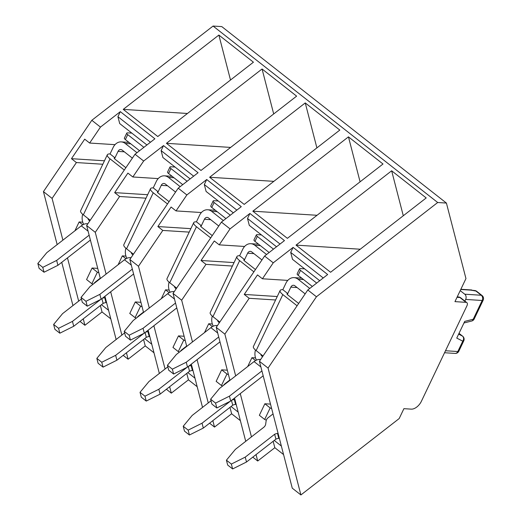 <?xml version="1.0" encoding="UTF-8"?>
<svg xmlns="http://www.w3.org/2000/svg" width="521" height="521" viewBox="0 0 521 521"><rect width="100%" height="100%" fill="white"/><g stroke="black" fill="none" stroke-linecap="round" stroke-linejoin="round"><path stroke-width="0.78" d="M307.807 289.976L259.425 361.287L268.068 368.073L316.442 296.762L307.807 289.976L327.663 274.534L293.108 247.39L273.245 262.825L264.609 256.039L284.466 240.598L249.911 213.454L230.048 228.895L221.412 222.102L241.275 206.668L206.713 179.517L186.857 194.958L178.215 188.172L198.078 172.731L163.522 145.587L143.659 161.022L135.017 154.236L154.88 138.801L120.325 111.65L117.922 116.684L119.713 123.581L146.935 144.975M120.325 111.65L100.462 127.091L89.638 143.047L115.017 144.662M89.638 143.047L84.702 139.166L71.462 158.684L76.398 162.559L102.813 164.245M76.398 162.559L52.087 198.403L62.891 240.148M67.476 257.875L78.671 301.125M83.262 318.852L84.923 325.28L102.038 311.975L100.377 305.547M98.879 272.828L97.381 272.19L91.878 283.717L86.577 279.549L92.074 268.022L97.727 268.387M82.748 222.187L79.133 221.953L74.913 230.803M97.381 272.19L92.074 268.022M91.878 283.717L93.051 284.219M79.133 221.953L82.8 224.831M57.16 244.603L43.445 191.617L91.82 120.299L100.462 127.091M43.445 191.617L52.087 198.403M117.922 116.684L150.458 142.24M316.442 296.762L437.699 202.506L213.076 26.05L91.82 120.299M360.239 249.22L296.026 245.124L330.581 272.268L426.204 197.941L391.649 170.79L403.287 215.753M296.026 245.124L391.649 170.79M317.042 215.284L252.828 211.187L287.384 238.338L383.007 164.004L348.451 136.86L360.089 181.822M252.828 211.187L348.451 136.86M273.844 181.347L209.631 177.251L244.186 204.401L339.816 130.068L305.254 102.924L316.892 147.886M209.631 177.251L305.254 102.924M230.647 147.417L166.433 143.321L200.989 170.465L296.618 96.138L262.063 68.987L273.694 113.949M166.433 143.321L262.063 68.987M187.449 113.48L123.236 109.384L157.798 136.535L253.421 62.201L218.866 35.057L230.503 80.019M123.236 109.384L218.866 35.057M72.94 305.58L61.745 262.33M79.987 321.398L84.923 325.28M135.017 154.236L86.642 225.547L95.278 232.333L106.089 274.085M86.642 225.547L100.358 278.54M104.942 296.267L116.137 339.516M123.177 355.335L128.12 359.21L145.235 345.905L143.575 339.484M110.673 291.812L121.868 335.062M126.453 352.789L128.12 359.21M457.021 297.309L459.874 297.491A3.823 2.188 128.2 0 1 460.668 297.778L466.836 302.629A3.823 2.188 128.2 0 1 466.94 305.794L421.385 401.3A9.56 5.464 128.2 0 1 411.297 409.141L403.905 408.672L399.19 418.552L300.904 494.95L268.068 368.073M259.425 361.287L292.261 488.164L300.904 494.95M283.574 454.579L274.827 447.708L273.16 441.287M252.77 457.138L257.706 461.013L274.827 447.708M240.376 420.649L231.63 413.778L229.969 407.35M209.572 423.202L214.509 427.083L231.63 413.778M197.179 386.712L188.433 379.842L186.772 373.414M166.375 389.265L171.318 393.147L188.433 379.842M153.982 352.776L145.235 345.905M110.791 318.845L102.038 311.975M163.522 145.587L161.119 150.615L162.904 157.518L190.132 178.905M143.659 161.022L132.835 176.977L158.215 178.599M132.835 176.977L127.899 173.102L114.659 192.62L119.596 196.495L146.01 198.182M119.596 196.495L95.278 232.333M142.077 306.765L140.572 306.127L135.076 317.654L129.768 313.486L135.271 301.959L140.924 302.317M125.945 256.117L122.331 255.889L118.111 264.74M140.572 306.127L135.271 301.959M135.076 317.654L136.248 318.149M122.331 255.889L125.997 258.768M161.119 150.615L193.649 176.17M178.215 188.172L129.84 259.484L138.475 266.27L149.28 308.022M129.84 259.484L143.555 312.47M148.14 330.197L159.335 373.446M153.871 325.742L165.066 368.992M169.651 386.719L171.318 393.147M206.713 179.517L204.317 184.551L206.101 191.448L233.33 212.842M186.857 194.958L176.033 210.914L201.406 212.529M176.033 210.914L171.096 207.032L157.856 226.55L162.793 230.432L189.201 232.112M162.793 230.432L138.475 266.27M185.274 340.701L183.77 340.063L178.273 351.59L172.965 347.416L178.462 335.895L184.121 336.253M169.143 290.054L165.528 289.826L161.308 298.67M183.77 340.063L178.462 335.895M178.273 351.59L179.445 352.085M165.528 289.826L169.195 292.704M204.317 184.551L236.847 210.106M221.412 222.102L173.037 293.421L181.673 300.207L192.477 341.952M173.037 293.421L186.746 346.406M191.337 364.133L202.532 407.383M197.068 359.679L208.263 402.928M212.848 420.655L214.509 427.083M249.911 213.454L247.514 218.481L249.299 225.385L276.527 246.778M230.048 228.895L219.224 244.85L244.603 246.466M219.224 244.85L214.287 240.969L201.047 260.487L205.984 264.362L232.399 266.049M205.984 264.362L181.673 300.207M228.465 374.632L226.967 373.993L221.471 385.52L216.163 381.352L221.659 369.825L227.319 370.19M212.34 323.99L208.726 323.756L204.506 332.606M226.967 373.993L221.659 369.825M221.471 385.52L222.643 386.022M208.726 323.756L212.386 326.634M247.514 218.481L280.044 244.043M264.609 256.039L216.228 327.351L224.87 334.137L235.674 375.888M216.228 327.351L229.943 380.343M234.535 398.07L245.73 441.32M240.266 393.615L251.454 436.865M256.045 454.592L257.706 461.013M293.108 247.39L290.711 252.418L292.496 259.321L319.725 280.708M273.245 262.825L262.421 278.781L287.8 280.402M262.421 278.781L257.485 274.906L244.245 294.424L249.181 298.299L275.596 299.985M249.181 298.299L224.87 334.137M271.662 408.568L270.165 407.93L264.668 419.457L259.36 415.289L264.857 403.762L270.516 404.12M255.531 357.92L251.923 357.693L247.703 366.537M213.076 26.05L221.79 26.604L446.412 203.066L465.956 278.579L454.957 301.633L466.048 302.343A3.823 2.188 128.2 0 1 466.836 302.629M270.165 407.93L264.857 403.762M264.668 419.457L266.322 420.16M251.923 357.693L255.583 360.571M290.711 252.418L323.241 277.973M437.699 202.506L446.412 203.066M281.36 446.041L274.241 440.447M244.245 294.424L277.244 296.527M238.169 412.104L231.044 406.51M201.047 260.487L234.053 262.591M194.971 378.174L187.847 372.58M157.856 226.55L190.855 228.654M151.774 344.238L144.649 338.643M114.659 192.62L147.658 194.724M108.576 310.301L101.458 304.707M71.462 158.684L104.46 160.787M262.571 356.651L261.789 356.032A2.872 2.188 93.6 0 1 260.819 354.26M255.479 350.04A10.518 8.036 -86.4 0 0 256.501 360.109M297.1 287.546L290.829 287.149L287.768 293.57L282.831 289.689A10.518 3.159 25.5 0 0 280.122 290.497A10.518 3.159 25.5 0 0 282.838 294.593L256.137 350.581L263.02 355.986M290.829 287.149A3.823 2.924 93.6 0 1 293.538 285.267A3.823 2.924 93.6 0 1 294.866 285.795L305.156 293.877M309.767 288.445L298.012 279.204A11.475 8.766 -86.4 0 0 294.026 277.634A11.475 8.766 -86.4 0 0 285.892 283.268L282.831 289.689M256.137 350.581A10.518 3.159 -154.5 0 1 253.414 346.485L280.122 290.497M260.891 366.947L254.072 361.587A9.56 5.464 -51.8 0 1 259.575 359.451L260.624 359.523M297.081 305.781L282.838 294.593M298.657 303.456L287.768 294.906A2.872 0.86 -154.5 0 1 287.025 293.792A2.872 0.86 -154.5 0 1 287.768 293.57L287.318 294.502M278.097 433.426L277.53 433.472A6.122 4.604 -14.5 0 0 274.652 434.26L275.915 439.144L246.505 462.01L245.241 457.125L231.357 464.061L226.42 460.18L235.368 449.369L263.626 427.402A6.122 4.604 165.5 0 0 265.677 424.166L266.133 420.929A6.122 4.604 -14.5 0 1 268.185 417.692L273.05 413.908M274.652 434.26L245.241 457.125M279.36 438.311L278.787 438.356A6.122 4.604 -14.5 0 0 275.915 439.144M226.42 460.18L227.684 465.058L232.62 468.939L246.505 462.01M232.62 468.939L231.357 464.061M254.072 361.587L219.569 388.405L210.627 399.216L215.564 403.091L229.442 396.162L261.92 370.919M229.442 396.162L230.705 401.04L263.183 375.797M230.705 401.04L216.827 407.976L215.564 403.091M210.627 399.216L211.891 404.094L216.827 407.976M304.629 268.856L300.506 268.589A3.823 1.146 25.5 0 0 299.523 268.882A3.823 1.146 25.5 0 0 300.513 270.373L316.683 283.072M299.523 268.882L297.172 273.825A3.823 1.146 25.5 0 0 298.155 275.316L312.333 286.452M445.494 350.744L457.829 351.532L462.772 341.157L456.748 338.096L464.712 321.392L473.218 319.256L482.172 300.487A3.823 2.924 93.6 0 0 481.274 295.251A3.823 2.188 -51.8 0 1 482.068 295.537L476.702 291.317A3.823 2.188 -51.8 0 0 475.907 291.037A3.823 2.462 -79.8 0 0 475.015 290.562L470.906 290.138L475.907 291.037L481.274 295.251L464.771 294.202L460.212 290.62M464.771 294.202A3.823 2.924 93.6 0 1 465.663 299.432L464.875 301.086M131.846 133.115L127.723 132.855A3.823 1.146 25.5 0 0 126.74 133.148A3.823 1.146 25.5 0 0 127.73 134.633L143.894 147.339M126.74 133.148L124.382 138.085A3.823 1.146 25.5 0 0 125.372 139.576L139.55 150.712M89.788 220.911L89 220.292A2.872 2.188 93.6 0 1 88.036 218.52M82.696 214.307A10.518 8.036 -86.4 0 0 83.712 224.369M124.317 151.813L118.046 151.409L114.978 157.83L110.042 153.956A10.518 3.159 25.5 0 0 107.339 154.757A10.518 3.159 25.5 0 0 110.055 158.853L83.353 214.841L90.237 220.253M118.046 151.409A3.823 2.924 93.6 0 1 120.755 149.534A3.823 2.924 93.6 0 1 122.083 150.055L132.373 158.137M136.984 152.705L125.222 143.47A11.475 8.766 -86.4 0 0 121.243 141.894A11.475 8.766 -86.4 0 0 113.109 147.534L110.042 153.956M83.353 214.841A10.518 3.159 -154.5 0 1 80.631 210.745L107.339 154.757M88.108 231.207L81.289 225.847A9.56 5.464 -51.8 0 1 86.792 223.717L87.841 223.783M124.298 170.041L110.055 158.853M125.874 167.723L114.985 159.166A2.872 0.86 -154.5 0 1 114.242 158.052A2.872 0.86 -154.5 0 1 114.978 157.83L114.535 158.762M101.895 298.631L103.132 303.404L73.715 326.27L72.452 321.392L58.573 328.321L53.637 324.446L62.579 313.635L81.439 298.976M100.651 299.471L72.452 321.392M106.577 302.571L106.004 302.616A6.122 4.604 -14.5 0 0 103.132 303.404M53.637 324.446L54.9 329.324L59.837 333.199L73.715 326.27M100.26 278.175L95.395 281.952A6.122 4.604 -14.5 0 0 93.988 283.489M105.314 297.693L104.741 297.738A6.122 4.604 -14.5 0 0 102.272 298.344M59.837 333.199L58.573 328.321M81.289 225.847L46.786 252.665L37.844 263.476L42.781 267.358L56.659 260.422L89.137 235.179M56.659 260.422L57.922 265.306L90.4 240.064M57.922 265.306L44.044 272.236L42.781 267.358M37.844 263.476L39.108 268.361L44.044 272.236M175.043 167.052L170.921 166.785A3.823 1.146 25.5 0 0 169.937 167.078A3.823 1.146 25.5 0 0 170.927 168.57L187.091 181.269M169.937 167.078L167.58 172.021A3.823 1.146 25.5 0 0 168.57 173.513L182.747 184.649M132.985 254.847L132.197 254.228A2.872 2.188 93.6 0 1 131.233 252.457M125.893 248.237A10.518 8.036 -86.4 0 0 126.909 258.305M167.515 185.743L161.236 185.346L158.176 191.767L153.239 187.886A10.518 3.159 25.5 0 0 150.53 188.693A10.518 3.159 25.5 0 0 153.252 192.79L126.544 248.778L133.435 254.189M161.236 185.346A3.823 2.924 93.6 0 1 163.952 183.464A3.823 2.924 93.6 0 1 165.281 183.991L175.57 192.073M180.181 186.642L168.42 177.4A11.475 8.766 -86.4 0 0 164.441 175.831A11.475 8.766 -86.4 0 0 156.3 181.464L153.239 187.886M126.544 248.778A10.518 3.159 -154.5 0 1 123.829 244.681L150.53 188.693M131.305 265.143L124.486 259.784A9.56 5.464 -51.8 0 1 129.989 257.648L131.038 257.719M167.495 203.978L153.252 192.79M169.065 201.653L158.182 193.102A2.872 0.86 -154.5 0 1 157.44 191.989A2.872 0.86 -154.5 0 1 158.176 191.767L157.733 192.698M145.092 332.567L146.329 337.341L116.912 360.206L115.649 355.322L101.771 362.258L96.834 358.376L105.776 347.566L124.636 332.906M143.848 333.407L115.649 355.322M149.774 336.507L149.201 336.553A6.122 4.604 -14.5 0 0 146.329 337.341M96.834 358.376L98.098 363.254L103.034 367.136L116.912 360.206M143.457 312.105L138.593 315.889A6.122 4.604 -14.5 0 0 137.186 317.426M148.511 331.623L147.938 331.669A6.122 4.604 -14.5 0 0 145.47 332.274M103.034 367.136L101.771 362.258M124.486 259.784L89.983 286.602L81.035 297.413L85.972 301.288L99.856 294.358L132.334 269.116M99.856 294.358L101.12 299.236L133.591 273.994M101.12 299.236L87.235 306.172L85.972 301.288M81.035 297.413L82.298 302.291L87.235 306.172M218.24 200.982L214.118 200.722A3.823 1.146 25.5 0 0 213.135 201.015A3.823 1.146 25.5 0 0 214.124 202.506L230.289 215.206M213.135 201.015L210.777 205.958A3.823 1.146 25.5 0 0 211.767 207.443L225.945 218.586M176.183 288.777L175.395 288.165A2.872 2.188 93.6 0 1 174.424 286.394M169.091 282.174A10.518 8.036 -86.4 0 0 170.106 292.235M210.705 219.68L204.434 219.276L201.373 225.704L196.437 221.822A10.518 3.159 25.5 0 0 193.727 222.63A10.518 3.159 25.5 0 0 196.45 226.726L169.742 282.714L176.626 288.12M204.434 219.276A3.823 2.924 93.6 0 1 207.15 217.4A3.823 2.924 93.6 0 1 208.478 217.921L218.761 226.01M223.379 220.578L211.617 211.337A11.475 8.766 -86.4 0 0 207.632 209.768A11.475 8.766 -86.4 0 0 199.497 215.401L196.437 221.822M169.742 282.714A10.518 3.159 -154.5 0 1 167.026 278.618L193.727 222.63M174.496 299.074L167.677 293.72A9.56 5.464 -51.8 0 1 173.187 291.584L174.235 291.649M210.692 237.908L196.45 226.726M212.262 235.59L201.373 227.039A2.872 0.86 -154.5 0 1 200.637 225.919A2.872 0.86 -154.5 0 1 201.373 225.704L200.93 226.628M188.289 366.504L189.527 371.271L160.11 394.137L158.846 389.259L144.968 396.188L140.032 392.313L148.973 381.502L167.834 366.843M187.046 367.338L158.846 389.259M192.965 370.438L192.399 370.483A6.122 4.604 -14.5 0 0 189.527 371.271M140.032 392.313L141.295 397.191L146.232 401.072L160.11 394.137M186.655 346.042L181.79 349.819A6.122 4.604 -14.5 0 0 180.377 351.356M191.708 365.56L191.135 365.605A6.122 4.604 -14.5 0 0 188.661 366.211M146.232 401.072L144.968 396.188M167.677 293.72L133.181 320.539L124.232 331.349L129.169 335.224L143.054 328.295L175.525 303.053M143.054 328.295L144.317 333.173L176.788 307.931M144.317 333.173L130.432 340.102L129.169 335.224M124.232 331.349L125.496 336.227L130.432 340.102M261.431 234.919L257.315 234.658A3.823 1.146 25.5 0 0 256.332 234.951A3.823 1.146 25.5 0 0 257.315 236.436L273.486 249.142M256.332 234.951L253.974 239.888A3.823 1.146 25.5 0 0 254.964 241.379L269.142 252.516M219.38 322.714L218.592 322.095A2.872 2.188 93.6 0 1 217.622 320.324M212.288 316.104A10.518 8.036 -86.4 0 0 213.304 326.172M253.903 253.616L247.631 253.213L244.57 259.634L239.634 255.759A10.518 3.159 25.5 0 0 236.925 256.56A10.518 3.159 25.5 0 0 239.647 260.656L212.939 316.644L219.823 322.056M247.631 253.213A3.823 2.924 93.6 0 1 250.347 251.337A3.823 2.924 93.6 0 1 251.669 251.858L261.959 259.94M266.576 254.508L254.815 245.274A11.475 8.766 -86.4 0 0 250.829 243.698A11.475 8.766 -86.4 0 0 242.695 249.338L239.634 255.759M212.939 316.644A10.518 3.159 -154.5 0 1 210.224 312.548L236.925 256.56M217.693 333.01L210.875 327.65A9.56 5.464 -51.8 0 1 216.384 325.521L217.426 325.586M253.883 271.845L239.647 260.656M255.459 269.526L244.57 260.969A2.872 0.86 -154.5 0 1 243.828 259.855A2.872 0.86 -154.5 0 1 244.57 259.634L244.128 260.565M231.487 400.434L232.724 405.208L203.307 428.073L202.044 423.195L188.166 430.125L183.229 426.243L192.171 415.439L211.031 400.773M230.243 401.274L202.044 423.195M236.163 404.374L235.596 404.42A6.122 4.604 -14.5 0 0 232.724 405.208M183.229 426.243L184.486 431.127L189.423 435.002L203.307 428.073M229.852 379.972L224.987 383.756A6.122 4.604 -14.5 0 0 223.574 385.293M234.899 399.496L234.333 399.542A6.122 4.604 -14.5 0 0 231.858 400.148M189.423 435.002L188.166 430.125M210.875 327.65L176.372 354.469L167.43 365.28L172.366 369.161L186.251 362.225L218.722 336.983M186.251 362.225L187.508 367.11L219.986 341.867M187.508 367.11L173.63 374.039L172.366 369.161M167.43 365.28L168.693 370.164L173.63 374.039M457.223 296.885L458.545 296.97A3.823 2.924 93.6 0 1 459.874 297.491L466.048 302.343M261.789 356.032L262.942 356.103M259.575 359.451L260.292 360.011M303.567 279.562L298.012 279.204M277.53 433.472L278.787 438.356M298.155 275.316L300.513 270.373M460.753 289.487L470.906 290.138M444.55 352.737L455.113 353.414A3.823 2.924 93.6 0 0 457.829 351.532A3.823 1.146 25.5 0 0 458.812 351.239L463.755 340.864A3.823 1.146 25.5 0 1 462.772 341.157A3.823 3.119 -63.1 0 0 462.459 336.078L458.636 334.137M463.755 340.864A3.823 3.823 0 0 0 462.668 336.214A3.823 2.188 -51.8 0 0 462.459 336.078L459.001 333.362M482.068 295.537A3.823 3.823 0 0 1 483.156 300.194A3.823 1.146 -154.5 0 1 482.172 300.487L465.663 299.432M474.201 318.963A3.823 1.146 -154.5 0 1 473.218 319.256A3.823 2.527 -104.1 0 1 471.681 321.027A3.823 3.823 0 0 0 474.201 318.963L483.156 300.194M125.372 139.576L127.73 134.633M89 220.292L90.159 220.37M86.792 223.717L87.508 224.277M130.778 143.822L125.222 143.47M104.741 297.738L106.004 302.616M168.57 173.513L170.927 168.57M132.197 254.228L133.356 254.3M129.989 257.648L130.699 258.208M173.975 177.759L168.42 177.4M147.938 331.669L149.201 336.553M211.767 207.443L214.124 202.506M175.395 288.165L176.547 288.237M173.187 291.584L173.897 292.144M217.172 211.689L211.617 211.337M191.135 365.605L192.399 370.483M254.964 241.379L257.315 236.436M218.592 322.095L219.745 322.173M216.384 325.521L217.094 326.081M260.37 245.625L254.815 245.274M234.333 399.542L235.596 404.42M460.668 297.778A3.823 3.823 0 0 0 458.545 296.97M294.026 277.634L301.737 278.129M462.668 336.214L459.014 333.342M471.681 321.027L463.964 322.968M476.702 291.317A3.823 3.823 0 0 0 474.963 290.555M455.113 353.414A3.823 3.823 0 0 0 458.812 351.239M460.851 289.279L471.739 289.969M121.243 141.894L128.954 142.389M164.441 175.831L172.151 176.326M207.632 209.768L215.349 210.256M250.829 243.698L258.54 244.193"/></g></svg>
